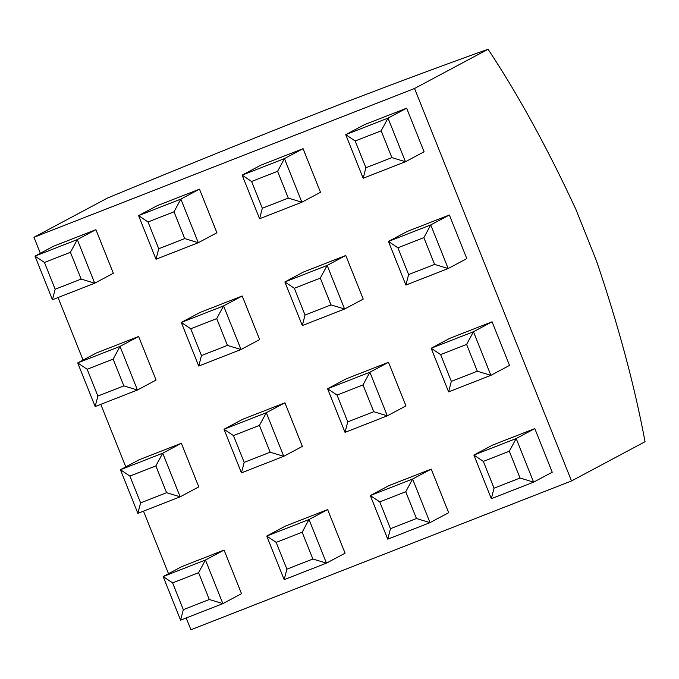 <?xml version="1.0" encoding="UTF-8"?>
<svg xmlns="http://www.w3.org/2000/svg" width="679" height="679" viewBox="0 0 679 679"><rect width="100%" height="100%" fill="white"/><g stroke="black" fill="none" stroke-linecap="round" stroke-linejoin="round"><path stroke-width="1.02" d="M40.35 253.275L33.95 237.277L107.477 198.056C166.304 173.654 227.974 148.616 292.505 122.924L342.233 103.48C399.939 81.378 448.556 63.3 488.074 49.253C518.111 94.551 547.384 147.929 575.894 209.395L596.408 260.677C618.331 325.182 634.542 385.528 645.05 441.723L571.523 480.944L190.926 629.747L186.207 617.958M488.074 49.253L414.546 88.482L571.523 480.944M168.502 573.696L143.49 511.151M125.785 466.889L100.772 404.353M83.067 360.082L58.055 297.546M33.95 237.277L414.546 88.482M44.441 262.459L55.16 289.246L52.436 299.736L94.729 283.202L113.351 273.272L95.909 229.663L77.287 239.594L70.421 252.299L44.441 262.459L34.994 256.127L77.287 239.594L94.729 283.202L81.14 279.086L70.421 252.299M55.16 289.246L81.14 279.086M52.436 299.736L34.994 256.127L53.616 246.197L95.909 229.663M87.167 369.266L97.878 396.052L95.153 406.543L137.447 390.009L156.068 380.079L138.626 336.47L120.005 346.4L113.147 359.106L87.167 369.266L77.712 362.934L120.005 346.4L137.447 390.009L123.858 385.893L113.147 359.106M97.878 396.052L123.858 385.893M95.153 406.543L77.712 362.934L96.333 353.004L138.626 336.47M129.884 476.064L140.595 502.859L137.871 513.349L180.164 496.816L198.786 486.885L181.344 443.277L162.722 453.207L155.864 465.913L129.884 476.064L120.429 469.741L162.722 453.207L180.164 496.816L166.576 492.699L155.864 465.913M140.595 502.859L166.576 492.699M137.871 513.349L120.429 469.741L139.059 459.81L181.344 443.277M172.602 582.871L183.313 609.666L180.597 620.156L222.882 603.623L241.512 593.684L224.07 550.075L205.44 560.014L198.582 572.72L172.602 582.871L163.155 576.547L205.44 560.014L222.882 603.623L209.293 599.506L198.582 572.72M183.313 609.666L209.293 599.506M180.597 620.156L163.155 576.547L181.777 566.609L224.07 550.075M148.022 221.965L158.733 248.752L156.017 259.242L198.302 242.709L216.924 232.778L199.482 189.169L180.86 199.1L174.002 211.806L148.022 221.965L138.567 215.633L180.86 199.1L198.302 242.709L184.713 238.592L174.002 211.806M158.733 248.752L184.713 238.592M156.017 259.242L138.567 215.633L157.197 205.703L199.482 189.169M190.74 328.772L201.459 355.558L198.735 366.049L241.028 349.515L259.65 339.585L242.208 295.976L223.578 305.906L216.72 318.612L190.74 328.772L181.293 322.44L223.578 305.906L241.028 349.515L227.431 345.399L216.72 318.612M201.459 355.558L227.431 345.399M198.735 366.049L181.293 322.44L199.915 312.51L242.208 295.976M233.457 435.57L244.177 462.365L241.452 472.856L283.746 456.322L302.367 446.392L284.925 402.783L266.304 412.713L259.437 425.419L233.457 435.57L224.011 429.247L266.304 412.713L283.746 456.322L270.157 452.206L259.437 425.419M244.177 462.365L270.157 452.206M241.452 472.856L224.011 429.247L242.632 419.316L284.925 402.783M276.183 542.377L286.894 569.172L284.17 579.662L326.463 563.129L345.085 553.198L327.643 509.581L309.021 519.52L302.155 532.226L276.183 542.377L266.728 536.054L309.021 519.52L326.463 563.129L312.875 559.012L302.155 532.226M286.894 569.172L312.875 559.012M284.17 579.662L266.728 536.054L285.35 526.115L327.643 509.581M251.595 181.471L262.315 208.258L259.59 218.748L301.883 202.215L320.505 192.284L303.063 148.676L284.442 158.606L277.575 171.312L251.595 181.471L242.148 175.14L284.442 158.606L301.883 202.215L288.295 198.098L277.575 171.312M262.315 208.258L288.295 198.098M259.59 218.748L242.148 175.14L260.77 165.209L303.063 148.676M294.321 288.278L305.032 315.064L302.308 325.555L344.601 309.021L363.223 299.091L345.781 255.482L327.159 265.413L320.301 278.118L294.321 288.278L284.866 281.946L327.159 265.413L344.601 309.021L331.012 304.905L320.301 278.118M305.032 315.064L331.012 304.905M302.308 325.555L284.866 281.946L303.488 272.016L345.781 255.482M337.039 395.076L347.75 421.871L345.025 432.362L387.319 415.828L405.94 405.898L388.498 362.289L369.877 372.219L363.019 384.925L337.039 395.076L327.584 388.753L369.877 372.219L387.319 415.828L373.73 411.712L363.019 384.925M347.75 421.871L373.73 411.712M345.025 432.362L327.584 388.753L346.214 378.823L388.498 362.289M379.756 501.883L390.467 528.678L387.751 539.168L430.036 522.635L448.666 512.704L431.224 469.087L412.594 479.026L405.736 491.732L379.756 501.883L370.31 495.56L412.594 479.026L430.036 522.635L416.448 518.518L405.736 491.732M390.467 528.678L416.448 518.518M387.751 539.168L370.31 495.56L388.931 485.621L431.224 469.087M355.176 140.977L365.888 167.764L363.172 178.254L405.456 161.721L424.086 151.79L406.636 108.182L388.015 118.112L381.157 130.818L355.176 140.977L345.73 134.646L388.015 118.112L405.456 161.721L391.868 157.604L381.157 130.818M365.888 167.764L391.868 157.604M363.172 178.254L345.73 134.646L364.351 124.715L406.636 108.182M397.894 247.784L408.614 274.571L405.889 285.061L448.182 268.528L466.804 258.597L449.362 214.988L430.732 224.919L423.874 237.625L397.894 247.784L388.447 241.452L430.732 224.919L448.182 268.528L434.594 264.411L423.874 237.625M408.614 274.571L434.594 264.411M405.889 285.061L388.447 241.452L407.069 231.522L449.362 214.988M440.612 354.582L451.331 381.377L448.607 391.868L490.9 375.334L509.522 365.404L492.08 321.795L473.458 331.725L466.592 344.431L440.612 354.582L431.165 348.259L473.458 331.725L490.9 375.334L477.312 371.218L466.592 344.431M451.331 381.377L477.312 371.218M448.607 391.868L431.165 348.259L449.787 338.329L492.08 321.795M534.797 428.593L492.504 445.127L473.883 455.066L516.176 438.532L534.797 428.593L552.239 472.211L533.618 482.141L491.324 498.675L473.883 455.066L483.338 461.389L494.049 488.184L520.029 478.024L509.309 451.238L483.338 461.389M509.309 451.238L516.176 438.532L533.618 482.141L520.029 478.024M491.324 498.675L494.049 488.184"/></g></svg>
